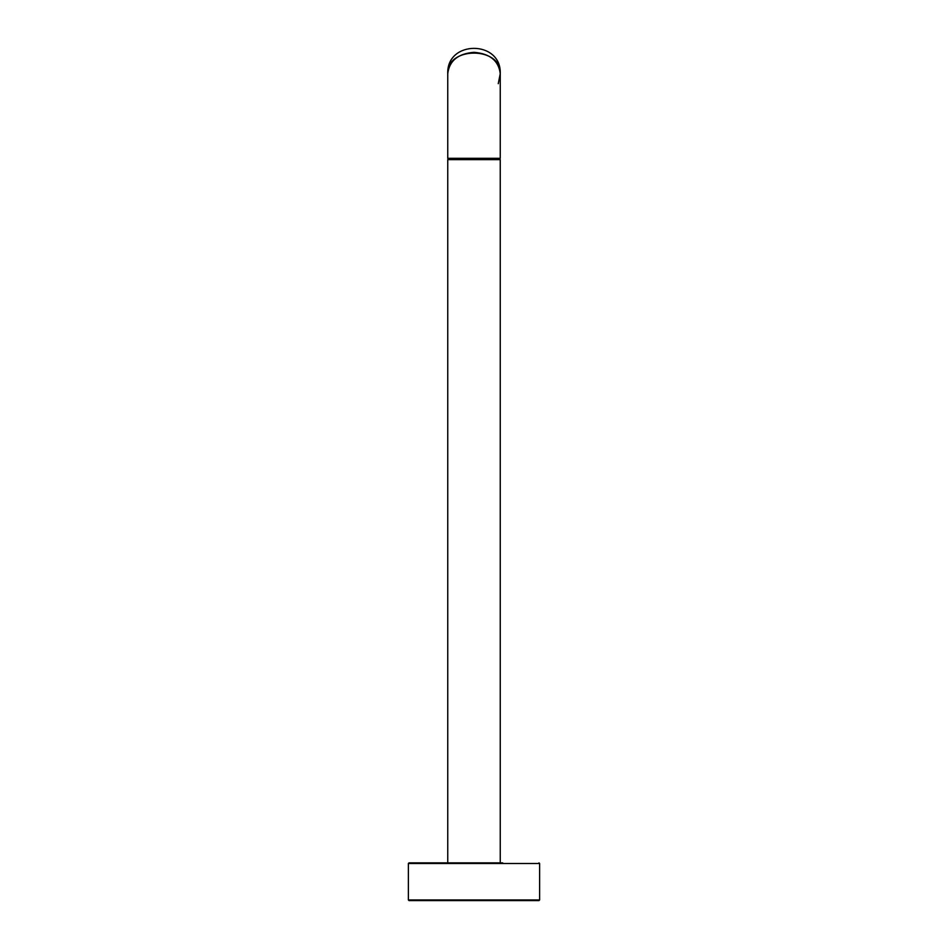 <?xml version="1.0" encoding="UTF-8"?>
<svg xmlns="http://www.w3.org/2000/svg" width="948" height="948" viewBox="0 0 948 948"><rect width="100%" height="100%" fill="white"/><g stroke="black" fill="none" stroke-linecap="round" stroke-linejoin="round"><path stroke-width="1.42" d="M409.026 900.6L538.974 900.6L539.625 899.948L539.625 863.521L408.375 863.521L408.375 899.948L539.625 899.948L538.974 900.6L409.026 900.6L408.375 899.948L408.375 863.521L409.026 862.858L445.287 862.858M502.713 862.858L409.026 862.858M496.965 158.968L451.035 158.968L496.965 158.968M500.248 159.631L447.752 159.631L448.404 158.968L447.752 158.316L500.248 158.316L499.596 158.968L448.404 158.968L499.596 158.968L500.248 159.631L500.248 862.858M447.752 158.316L448.404 158.968L447.752 158.316L448.404 158.968L447.752 158.316L448.404 158.968L447.752 158.316L447.752 73.648C446.484 46.251 501.516 46.251 500.248 73.648C501.516 39.935 446.484 39.935 447.752 73.648C449.34 60.719 458.097 53.609 474 52.318C489.915 53.609 498.66 60.719 500.248 73.648L498.257 83.697M539.625 863.521L538.974 862.858M447.752 159.631L447.752 862.858M499.596 158.968L500.248 158.316L500.248 73.648"/></g></svg>
